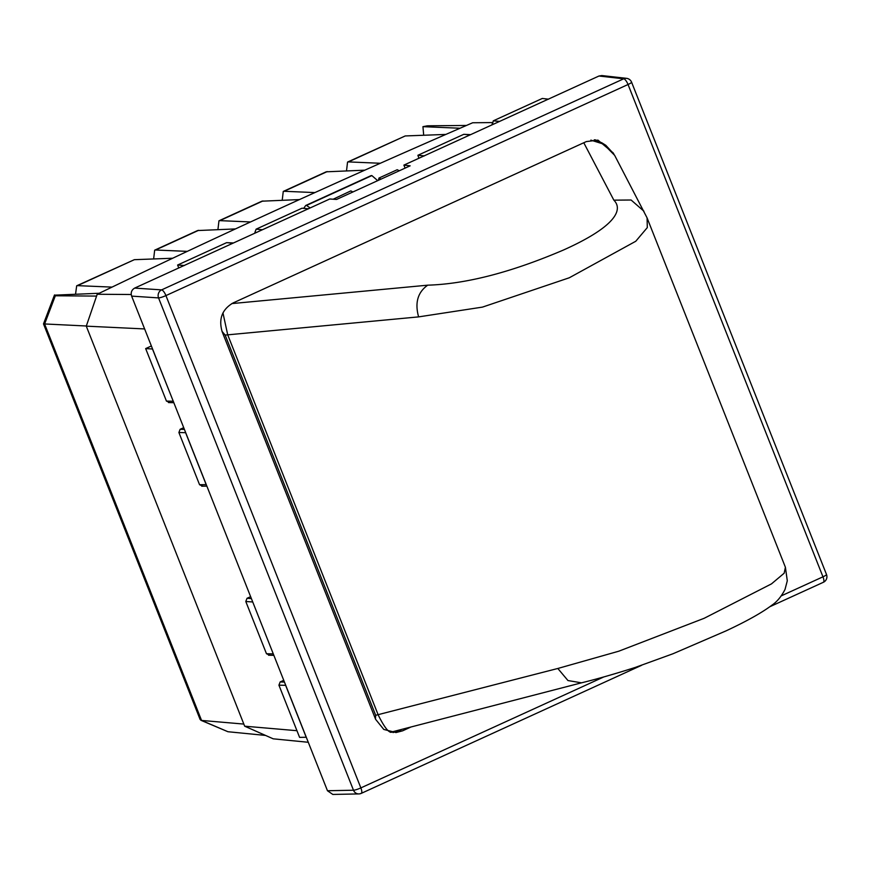 <?xml version="1.0" encoding="UTF-8"?>
<svg xmlns="http://www.w3.org/2000/svg" width="870" height="870" viewBox="0 0 870 870"><rect width="100%" height="100%" fill="white"/><g stroke="black" fill="none" stroke-linecap="round" stroke-linejoin="round"><path stroke-width="1.3" d="M282.217 200.22L283.261 191.433L326.196 171.814L364.802 170.172M314.875 192.585L284.12 191.28L327.24 171.575M283.261 191.433L284.12 191.28M217.924 229.593L218.968 220.795L261.903 201.187L299.454 199.578M250.538 221.948L219.827 220.643L262.947 200.948M218.968 220.795L219.827 220.643M153.631 258.955L154.675 250.168L197.61 230.55L235.411 228.93M187.289 251.365L155.534 250.016L198.643 230.311M154.675 250.168L155.534 250.016M75.549 294.147L76.68 285.795L134.35 259.684L77.539 285.643L112.034 287.111M172.662 258.238L134.35 259.684M76.68 285.795L77.539 285.643M99.278 293.255L54.418 295.169L43.5 323.901L86.326 326M460.045 128.238L422.94 126.661L427.431 125.813L466.45 125.454M423.701 135.252L422.94 126.661M346.51 170.857L347.554 162.059L405.235 135.948L348.413 161.907L380.31 163.266M445.831 134.426L405.235 135.948M347.554 162.059L348.413 161.907M54.538 294.941L55.332 295.778L96.57 296.083M43.5 323.901L200.122 719.49L201.557 720.436L243.828 724.079M200.894 720.284L227.929 731.724L265.524 735.422M418.905 158.264L417.894 155.284L424.429 155.871M377.689 180.645L371.871 175.588L370.946 175.686L305.729 205.483L303.663 208.365M399.286 170.781L397.22 169.726L378.983 178.045L378.406 180.318M333.166 199.219L350.838 190.9L352.894 191.976M310.155 207.941L306.381 205.353L371.577 175.577M256.367 232.507L254.91 232.377L256.128 229.169L301.999 208.213L308.589 208.789M144.627 328.936L86.282 326.152L244.666 726.189L273.224 738.826L308.274 742.273M86.282 326.152L97.201 294.256C215.564 237.097 340.725 179.927 472.682 122.757L491.941 122.572M492.333 124.725L493.279 120.843L542.293 98.462L548.578 99.169M470.616 134.643L463.764 134.328L417.894 155.284M131.229 294.506L97.201 294.256M380.962 179.155L378.983 178.045M254.91 232.377L255.182 233.051M233.464 242.969L226.624 242.654L177.61 265.035L184.44 265.491M178.763 267.96L177.61 265.035M151.369 345.977L145.66 348.587L152.576 349M152.489 349.044L173.489 401.82M145.66 348.587L166.442 401.081L169.443 402.364M202.558 486.015L199.567 484.731L178.894 432.52L180.112 429.312L183.711 427.659M178.894 432.52L185.604 432.684L185.44 432.031M185.604 432.684L206.168 484.601L199.567 484.731M206.484 485.177L206.168 484.601M250.625 596.657L247.015 598.299L245.797 601.507L266.47 653.729L269.472 655.012M252.474 601.311L273.517 654.468M278.922 685.168L285.632 685.332L306.196 737.249L299.595 737.379L278.922 685.168L280.14 681.96L283.75 680.307M285.632 685.332L285.48 684.679M296.942 730.702L244.666 726.189M785.403 567.273L787.296 580.779L785.023 589.447C781.358 596.559 776.986 601.812 771.907 605.194C761.979 612.665 746.721 621.213 726.156 630.826L672.967 653.761L635.383 667.388C615.046 673.891 597.081 679.035 581.475 682.83L567.958 680.547L557.822 668.475L618.733 651.217L704.211 618.276L771.483 583.879L784.164 573.21L785.403 567.273L647.073 217.881L647.302 227.592L635.763 241.262L569.306 277.769L482.469 307.11L418.611 316.887C414.718 302.814 417.752 292.255 427.703 285.175L231.79 303.597M557.822 668.475L375.688 715.292L225.156 335.08L418.611 316.887M613.992 154.153L605.835 145.323L601.822 142.789L594.275 139.798M131.631 296.115L158.558 297.91A6.112 5.666 -86.2 0 1 161.602 289.884L623.714 78.8A6.112 5.731 -83.6 0 1 626.585 78.344L601.833 75.559L598.962 76.016L403.897 165.115L410.14 165.822L336.549 199.447L329.752 198.991L134.676 288.09C131.609 289.884 130.598 292.559 131.631 296.115L327.468 790.743L332.808 794.44L358.831 793.918A6.112 5.699 -91.2 0 1 353.481 790.221L327.468 790.743M399.624 729.984L393.066 732.573M595.265 139.82L598.419 141.179M641.658 665.278L361.246 793.375A6.112 1.936 -114.6 0 1 360.963 793.429A6.112 5.699 -91.2 0 1 358.831 793.918M410.749 727.102L402.56 730.843L396.013 732.551L383.79 729.441L375.601 719.305L222.176 331.774C218.435 318.996 222.089 309.372 233.138 302.923L586.347 141.582L597.951 140.124L613.23 152.935M405.094 168.127L403.897 165.115M227.929 731.724L201.557 720.436L44.609 324.01L55.332 295.778M499.597 121.408L493.279 120.843M493.518 124.182L492.061 124.051M463.764 134.328L470.083 134.883M306.675 205.363L371.871 175.588M262.446 229.734L256.128 229.169M226.624 242.654L232.942 243.208M173.163 401.244L166.442 401.081M180.112 429.312L184.407 429.41M251.397 598.593L247.015 598.299M252.637 601.964L245.797 601.507M273.191 653.892L266.47 653.729M280.14 681.96L284.436 682.058M583.781 142.756L613.85 200.154C623.714 210.061 614.535 227.135 563.455 250.027C511.375 272.299 466.124 284.012 427.703 285.175M613.85 200.154L631.109 200.013L643.93 211.214M392.598 731.735C389.749 734.139 384.964 728.582 378.243 715.031L227.712 334.83L222.959 312.917M225.156 335.08L222.013 331.361M390.434 732.312L581.475 682.83M375.459 718.935L375.688 715.292M614.655 155.349L603.541 144.094L590.882 140.135M823.074 582.345A6.112 1.936 -114.6 0 0 823.357 582.291A6.112 1.936 -114.6 0 0 822.966 576.821L628.042 84.51A6.112 1.936 65.4 0 0 623.714 78.8L598.962 76.016M781.314 595.852L822.966 576.821A6.112 0.924 -21.6 0 0 826.5 574.483L631.576 82.171A6.112 6.112 0 0 0 626.476 78.333M134.676 288.09L161.602 289.884A6.112 1.936 65.4 0 1 165.931 295.593L628.042 84.51A6.112 0.924 -21.6 0 0 631.576 82.171M358.734 793.918A6.112 6.112 0 0 0 361.246 793.375A6.112 1.936 -114.6 0 0 360.854 787.905L603.9 676.893M165.931 295.593L360.854 787.905A6.112 0.924 -21.6 0 1 353.481 790.221L158.558 297.91A6.112 0.924 -21.6 0 0 165.931 295.593M396.698 731.322L402.56 730.843M173.826 402.69L168.486 402.56M206.853 486.112L201.699 486.21M273.854 655.338L268.515 655.208M614.633 155.306L647.073 217.87M826.5 574.483A6.112 6.112 0 0 1 823.357 582.291L769.896 606.705"/></g></svg>
